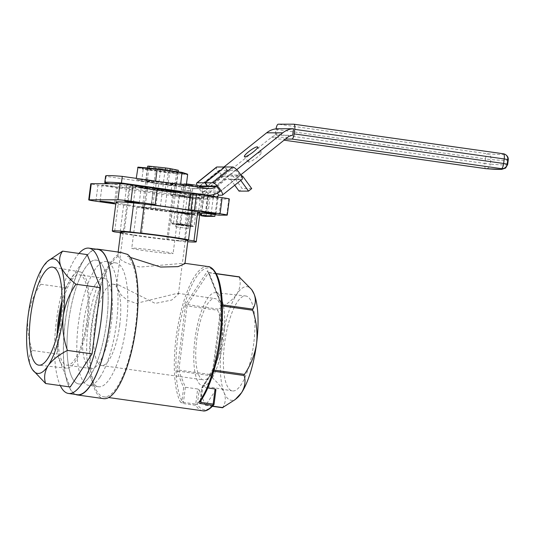 <?xml version="1.0" encoding="UTF-8"?>
<svg xmlns="http://www.w3.org/2000/svg" width="535" height="535" viewBox="0 0 535 535"><rect width="100%" height="100%" fill="white"/><g stroke="black" fill="none" stroke-linecap="round" stroke-linejoin="round"><path stroke-width="0.4" stroke-dasharray="2.67 2.01" d="M213.773 371.23L212.696 371.37L212.689 370.929L201.882 387.447L200.17 401.036A1.304 1.103 -142 0 1 199.97 401.665M68.56 322.07A62.535 18.839 -82 0 0 78.826 383.976A62.535 18.839 -82 0 0 106.585 322.043A62.535 18.839 -82 0 0 96.313 260.137A62.535 18.839 -82 0 0 68.56 322.07M88.242 324.845A62.535 18.839 -82 0 0 98.507 386.752A62.535 18.839 -82 0 0 126.267 324.819A62.535 18.839 -82 0 0 115.995 262.919A62.535 18.839 -82 0 0 88.242 324.845M115.914 202.932L123.725 204.109L120.081 232.571M125.685 187.517L129.844 188.287L122.007 187.517L117.854 186.748L125.685 187.517M120.616 232.651L124.073 233.32L120.562 233.093M111.568 185.966L116.59 186.896L113.594 186.755L102.111 185.043L111.568 185.966M123.725 204.109A42.312 1.725 -172.7 0 0 145.125 207.5A42.312 1.725 -172.7 0 0 171.668 210.884L182.555 212.134L182.228 212.007L178.523 240.931A42.312 1.725 -172.7 0 0 187.752 241.74M180.462 195.248L184.615 196.017L172.624 194.486L180.462 195.248M120.556 233.133A42.312 1.725 -172.7 0 0 141.421 236.423A42.312 1.725 -172.7 0 0 167.963 239.807L178.523 240.931M188.273 196.8L193.296 197.729L190.299 197.589L178.817 195.877L188.273 196.8M186.213 212.917L191.229 213.839L188.24 213.699L176.757 211.987L186.213 212.917M198.097 195.235L202.257 196.004L194.419 195.242L190.266 194.472L198.097 195.235M212.977 196.786L217.992 197.709L215.003 197.569L203.521 195.857L212.977 196.786M143.326 187.504L147.479 188.273L135.489 186.735L143.326 187.504M136.271 185.953L141.287 186.882L138.297 186.735L126.815 185.023L136.271 185.953M169.562 191.37A31.264 1.271 7.3 0 1 191.069 195.349A31.264 1.271 7.3 0 1 150.549 191.383A31.264 1.271 7.3 0 1 129.042 187.404A31.264 1.271 7.3 0 1 169.562 191.37M136.198 303.412L177.54 293.287L178.409 294.15L171.681 300.061L155.21 303.399L118.589 284.968L116.383 286.205L121.218 295.099L127.397 300.222L136.198 303.412M130.42 257.435L127.404 256.265L127.638 254.426M120.689 232.11A33.872 1.378 -172.7 0 0 143.989 236.416A33.872 1.378 -172.7 0 0 187.879 240.717M120.77 252.413L117.981 253.242L118.054 256.272C120.107 260.639 127.444 264.236 140.063 267.065L184.214 263.2L184.943 263.668M253.724 343.45A47.943 14.445 98 0 1 232.31 390.911A47.943 14.445 98 0 1 224.573 343.47A47.943 14.445 98 0 1 245.719 295.975A47.943 14.445 98 0 1 253.724 343.45M223.523 339.23A46.993 14.157 98 0 1 202.531 385.748A46.993 14.157 98 0 1 194.947 339.243A46.993 14.157 98 0 1 215.672 292.685A46.993 14.157 98 0 1 223.523 339.23M96.099 249.156A73.603 22.176 -82 0 0 65.196 322.07A73.603 22.176 -82 0 0 75.582 394.462M118.288 254.433A73.603 22.176 -82 0 0 91.445 325.782A73.603 22.176 -82 0 0 103.536 398.642M167.963 239.807L171.668 210.884M221.724 339.23A41.061 12.372 98 0 1 203.494 379.897A41.061 12.372 98 0 1 196.753 339.243A41.061 12.372 98 0 1 214.976 298.577A41.061 12.372 98 0 1 221.724 339.23M119.74 324.825A41.061 12.372 98 0 1 101.51 365.492A41.061 12.372 98 0 1 94.769 324.845A41.061 12.372 98 0 1 112.992 284.172A41.061 12.372 98 0 1 119.74 324.825M118.054 256.272A71.79 21.627 -82 0 0 92 325.775A71.79 21.627 -82 0 0 103.79 396.843A71.79 21.627 -82 0 0 135.649 325.748A71.79 21.627 -82 0 0 127.404 256.265M183.518 403.564L195.817 405.303A1.304 1.164 149 0 0 197.355 404.286L199.201 389.895L197.669 388.978L195.73 404.112L183.431 402.373A1.304 0.395 -82 0 0 183.518 403.564L180.402 402.046A1.304 1.144 -27.7 0 0 181.947 401.049L183.431 402.373L185.364 387.24L178.897 371.196L209.626 375.537L209.573 374.42C215.906 365.071 219.945 354.758 221.711 343.47C222.848 332.128 221.543 321.06 217.792 310.26L218.133 309.143C226.459 304.85 232.658 299.881 236.737 294.23C240.148 288.566 241.004 282.841 239.285 277.056L239.687 277.056M199.201 389.895L205.36 405.169A1.304 0.395 -82 0 0 205.52 405.343A1.304 0.395 -82 0 0 205.754 405.169L215.832 389.888L213.993 404.273A70.486 21.239 98 0 1 197.355 404.286L195.73 404.112A1.304 0.395 98 0 0 195.817 405.303A71.79 21.627 -82 0 0 202.651 410.806M207.781 387.935L202.792 387.226L201.869 387.801L212.696 371.37L214.1 370.106M222.961 407.603L222.567 407.603C225.576 403.316 226.091 398.348 224.125 392.703C221.564 387.039 216.728 381.315 209.626 375.537M197.669 388.978L185.364 387.24L183.645 387.815L181.947 401.049A70.486 21.239 98 0 1 177.727 337.826A70.486 21.239 98 0 1 208.108 267.955A70.486 21.239 98 0 1 220.587 337.799A70.486 21.239 98 0 1 200.17 401.036L201.835 387.581M252.166 290.338A57.365 17.28 -82 0 0 236.737 294.23A57.365 17.28 98 0 0 221.711 343.47A57.365 17.28 -82 0 0 224.125 392.703A57.365 17.28 -82 0 0 236.945 398.114M116.021 202.116A42.312 1.725 -172.7 0 0 118.309 202.986L114.604 231.902M182.228 212.007A42.312 1.725 -172.7 0 0 199.963 212.87M201.494 215.184L206.296 215.177L208.356 199.067L200.117 199.073A10.419 0.421 7.3 0 1 187.11 197.683L97.952 185.097A10.419 0.421 7.3 0 1 90.783 183.766M199.662 215.184L198.05 215.184A10.419 0.421 7.3 0 1 185.043 213.799L115.774 204.016M115.928 202.825L118.309 202.986M206.296 215.177L201.581 214.515M199.782 214.261L193.837 213.358L199.903 213.338M218.969 215.17L221.035 199.06L228.826 199.053A10.419 0.421 7.3 0 0 229.321 198.987M208.356 199.067L195.904 197.241L207.413 197.221L221.035 199.06M157.123 189.069L153.545 188.501L157.196 188.487M218.133 309.143L185.625 304.254L187.056 305.92L217.792 310.26M209.573 374.42L178.837 370.08L177.025 371.397L178.897 371.196A1.304 0.395 -82 0 1 178.837 370.08L187.056 305.92A1.304 0.395 -82 0 1 187.397 304.803L208.556 272.716L239.285 277.056M222.393 305.96L221.938 305.9L208.556 272.716A1.304 0.395 -82 0 1 208.79 272.542L207.948 271.753L207.761 270.677L185.625 304.254L177.025 371.397L183.645 387.815M216.267 273.746L208.951 272.716L207.948 271.753L221.149 304.475M212.589 371.203L221.296 304.234L222.359 304.843M212.689 370.929L221.176 304.689M157.156 188.795A20.845 0.849 -172.7 0 0 139.548 187.384A20.845 0.849 -172.7 0 0 153.886 190.039A20.845 0.849 -172.7 0 0 180.904 192.68A20.845 0.849 -172.7 0 0 179.894 192.286M152.816 187.872A20.845 0.849 -172.7 0 0 139.602 186.969A20.845 0.849 -172.7 0 0 153.94 189.624A20.845 0.849 -172.7 0 0 180.95 192.272M248.688 162.045A8.172 1.505 144 0 1 248.267 161.898A8.172 1.505 144 0 1 253.175 156.481A8.172 1.505 144 0 1 261.067 152.134A8.172 1.505 144 0 1 261.488 152.288A8.172 1.505 144 0 1 256.573 157.705A8.172 1.505 144 0 1 248.688 162.045M110.156 183.692L190.253 195.001L203.26 194.994M236.697 169.722L215.979 186.314M219.898 191.543A20.009 19.066 90 0 0 220.52 191.069L240.75 174.865M220.52 191.069L204.357 191.082L271.526 137.294A10.005 9.53 90 0 1 276.528 135.275L277.371 128.748M204.357 191.082A20.009 19.066 -90 0 1 192.807 195.181A20.009 19.066 -90 0 1 190.253 195.001M208.563 188.561L192.406 188.574L106.124 176.389L105.275 183.003M192.406 188.574A10.005 9.53 90 0 0 193.683 188.661A10.005 9.53 90 0 0 199.455 186.615M223.958 166.994L200.077 186.113M106.124 176.389A62.535 2.548 7.3 0 1 105.622 175.988M166.064 183.01L176.463 185.177L156.187 183.017L145.787 180.843L166.064 183.01L165.161 190.032L144.891 187.865L145.787 180.843M276.528 135.275L292.692 135.268M144.891 187.865L155.284 190.039L156.187 183.017M155.284 190.039L175.56 192.199L176.463 185.177M175.56 192.199L165.161 190.032M275.405 133.917L275.986 129.37L485.466 158.948L484.884 163.496L275.405 133.917A5.21 1.572 -82 0 0 276.261 139.073A5.21 1.572 -82 0 0 276.327 139.08L285.449 139.073M276.06 128.855A5.21 1.572 -82 0 0 275.986 129.37M156.508 183.017A15.181 0.615 -172.7 0 0 176.182 184.943A15.181 0.615 -172.7 0 0 165.743 183.01A15.181 0.615 -172.7 0 0 146.068 181.084A15.181 0.615 -172.7 0 0 156.508 183.017M158.099 170.618A15.181 0.615 -172.7 0 0 177.774 172.544A15.181 0.615 -172.7 0 0 167.328 170.611A15.181 0.615 -172.7 0 0 147.653 168.685A15.181 0.615 -172.7 0 0 158.099 170.618M181.218 184.702L186.153 186.28L166.686 184.522L141.688 180.99L136.164 179.225L136.271 178.356M136.619 179.553L142.036 181.285L166.545 184.742L185.632 186.474L180.215 184.736L155.705 181.278L136.619 179.553L153.552 180.797M142.036 181.285L141.688 180.99L143.186 169.301L168.184 172.832L187.651 174.591M137.655 167.535L143.186 169.301L143.467 168.873L137.997 167.127M166.545 184.742L168.177 172.364L143.467 168.873M185.632 186.474L186.153 186.28L186.267 185.418M187.424 174.102L168.177 172.364M199.328 186.715A3.645 0.883 -128.7 0 0 201.3 189.952A3.645 0.883 -128.7 0 0 203.781 191.918L206.951 191.911L205.881 192.774L215.384 192.767L216.454 191.904L217.344 193.128M206.951 191.911L209.359 195.228L208.289 196.091L217.792 196.084M199.568 186.113L219.303 170.311A3.645 0.883 51.3 0 0 219.129 170.364A3.645 0.883 51.3 0 0 220.507 173.494A3.645 0.883 51.3 0 0 223.516 176.115L226.686 176.109A5.377 5.123 -90 0 1 233.869 177.125L242.201 188.594L239.045 191.122M219.39 191.904L216.454 191.904M207.647 186.113L227.382 170.311L235.146 170.304A3.645 0.883 51.3 0 1 238.155 172.925A3.645 0.883 51.3 0 1 239.533 176.048A3.645 0.883 51.3 0 1 239.359 176.102L226.686 176.109L229.094 179.426A1.21 1.15 -90 0 1 230.712 179.653L240.215 179.646A1.21 1.15 90 0 0 238.603 179.419L236.189 176.102A5.377 5.123 90 0 1 241.024 175.32M197.121 185.411A7.818 1.893 -128.7 0 0 201.635 191.864A7.818 1.893 -128.7 0 0 206.189 195.228L209.359 195.228M206.189 195.228L225.924 179.426L241.766 179.419A7.818 1.893 51.3 0 0 242.141 179.305M240.215 179.646L240.763 180.402M234.751 185.217L230.712 179.653M251.711 188.587L242.201 188.594M215.384 192.767A5.377 5.123 90 0 0 214 194.452M201.728 213.338L203.909 196.332A5.377 5.123 -90 0 1 205.881 192.774M217.35 196.88L207.847 196.887A1.21 1.15 -90 0 1 208.289 196.091M207.847 196.887L205.346 216.374M211.144 214.067L213.405 196.425M215.077 214.622L217.337 196.98M227.382 170.311L224.974 166.994M219.303 170.311L227.067 170.311L207.533 185.953M227.067 170.311L224.774 167.154M225.924 179.426A7.818 1.893 51.3 0 1 219.477 173.808A7.818 1.893 51.3 0 1 216.521 167.114M167.161 211.526A20.845 0.849 7.3 0 1 137.047 206.905A20.845 0.849 7.3 0 1 148.289 207.587A20.845 0.849 7.3 0 1 178.402 212.208A20.845 0.849 7.3 0 1 167.161 211.526M161.864 252.841A20.845 0.849 7.3 0 1 131.757 248.227A20.845 0.849 7.3 0 1 142.999 248.902A20.845 0.849 7.3 0 1 173.106 253.523A20.845 0.849 7.3 0 1 161.864 252.841M171.534 211.613L155.404 209.894A15.635 0.635 7.3 0 1 150.663 209.225L142.39 207.5A15.635 0.635 7.3 0 1 143.922 207.5L160.045 209.218A15.635 0.635 7.3 0 1 164.787 209.887L173.059 211.613A15.635 0.635 7.3 0 1 171.534 211.613L176.824 170.297L160.694 168.578L155.404 209.894M178.349 170.297A15.635 0.635 7.3 0 1 176.824 170.297M178.155 171.815L175.64 191.436M175.607 191.684L173.059 211.613M160.694 168.578A15.635 0.635 7.3 0 1 155.959 167.91L150.663 209.225M147.453 167.983L142.39 207.5M155.959 167.91L147.687 166.184M148.964 168.117L143.922 207.5M165.074 169.969L162.573 189.484M162.533 189.831L160.045 209.218M169.816 170.638L167.315 190.139M167.268 190.5L164.787 209.887M57.111 335.064A48.638 14.652 -82 0 0 66.42 368.187A48.638 14.652 -82 0 0 75.134 361.747A48.638 14.652 -82 0 0 88.904 308.742A48.638 14.652 -82 0 0 80.023 271.874A48.638 14.652 -82 0 0 71.041 278.274A48.638 14.652 -82 0 0 61.906 301.125M58.275 330.169A45.609 13.743 -82 0 0 66.708 365.171A45.609 13.743 -82 0 0 75.007 359.152A45.609 13.743 -82 0 0 87.934 309.237A45.609 13.743 -82 0 0 79.461 274.85A45.609 13.743 -82 0 0 71.168 280.868A45.609 13.743 -82 0 0 61.665 306.147M95.491 284.306A45.609 13.743 -82 0 0 82.564 334.214A45.609 13.743 -82 0 0 91.037 368.602A45.609 13.743 -82 0 0 99.329 362.583A45.609 13.743 -82 0 0 112.256 312.674A45.609 13.743 -82 0 0 103.79 278.287A45.609 13.743 -82 0 0 95.491 284.306M78.946 253.443A73.375 22.109 -82 0 0 75.629 257.837A73.375 22.109 -82 0 0 56.175 322.712A73.375 22.109 -82 0 0 60.281 385.595M97.831 249.404A73.375 22.109 -82 0 0 84.483 259.087A73.375 22.109 -82 0 0 63.685 339.384A73.375 22.109 -82 0 0 77.314 394.71M90.201 375.717A62.535 18.839 -82 0 0 107.93 307.284A62.535 18.839 -82 0 0 96.313 260.137A62.535 18.839 -82 0 0 84.938 268.389A62.535 18.839 -82 0 0 67.216 336.823A62.535 18.839 -82 0 0 78.826 383.976A62.535 18.839 -82 0 0 90.201 375.717M100.045 377.108A62.535 18.839 -82 0 0 117.767 308.675A62.535 18.839 -82 0 0 106.157 261.528A62.535 18.839 -82 0 0 94.782 269.78A62.535 18.839 -82 0 0 77.053 338.214A62.535 18.839 -82 0 0 88.67 385.361A62.535 18.839 -82 0 0 100.045 377.108M49.621 259.569L43.221 266.497C39.697 272.402 38.874 278.314 40.754 284.245L65.37 287.716L56.891 353.916L70.232 386.999M87.198 254.607L65.37 287.716M40.754 284.245C34.153 293.802 29.927 304.435 28.067 316.145C26.897 327.821 28.301 339.25 32.274 350.438L56.891 353.916M32.274 350.438C29.071 354.845 28.482 359.961 30.502 365.786L33.056 370.494M175.955 226.84L188.547 228.532L175.955 226.84M179.914 195.937L192.506 197.629L179.914 195.937M171.414 194.733A15.508 0.629 -172.7 0 0 170.672 194.834A15.508 0.629 -172.7 0 0 183.632 197.121A15.508 0.629 -172.7 0 0 200.699 198.873A15.508 0.629 -172.7 0 0 201.441 198.773A15.508 0.629 -172.7 0 0 188.48 196.485A15.508 0.629 -172.7 0 0 171.414 194.733M186.461 183.913A15.508 0.629 -172.7 0 0 172.965 182.629A15.508 0.629 -172.7 0 0 172.223 182.723A15.508 0.629 -172.7 0 0 185.184 185.016A15.508 0.629 -172.7 0 0 202.25 186.762A15.508 0.629 -172.7 0 0 202.992 186.668A15.508 0.629 -172.7 0 0 199.321 185.779M189.457 185.15L182.074 183.946L193.142 185.444L189.457 185.15L188.695 191.102L181.311 189.892L190.534 190.941L192.379 191.396L188.695 191.102M192.379 191.396L193.142 185.444M190.534 190.941L191.296 184.99M184.996 190.186L185.759 184.241M181.311 189.892L182.074 183.946M183.157 190.353L183.92 184.401M180.442 225.075L175.935 224.225L188.949 225.91L180.442 225.075M184.428 225.115L175.915 224.279L186.254 225.823L188.942 225.951L184.428 225.115M180.823 224.392L176.998 223.67L188.059 225.101L180.823 224.392M181.994 212.917L177.486 212.101L180.021 212.194L190.493 213.766L181.994 212.917M185.598 213.599L178.369 212.89L189.43 214.321L185.598 213.599M181.298 213.037L176.891 211.679A10.667 0.435 7.3 0 1 187.237 212.91L181.298 213.037L179.981 223.349L175.326 223.884L170.919 222.527L172.083 223.884L173.494 223.349L179.185 225.115L185.123 224.994L186.441 214.682L191.095 214.147L195.502 215.505L194.339 214.147L192.928 214.675L191.61 224.988L192.774 226.345L193.469 226.292L194.178 225.81L195.502 215.505M185.123 224.994L189.53 226.345L194.178 225.81M194.66 214.321L194.339 214.147A10.667 0.435 7.3 0 1 194.553 214.234A10.667 0.435 7.3 0 1 191.095 214.147A10.667 0.435 7.3 0 1 180.75 212.917L186.441 214.682M179.981 223.349L185.672 225.115L191.61 224.988M194.339 214.147A10.667 0.435 7.3 0 0 187.237 212.91L192.928 214.675M176.891 211.679L172.243 212.214L172.952 211.733L173.648 211.686L174.811 213.044L180.75 212.917A10.667 0.435 7.3 0 1 173.648 211.686A10.667 0.435 7.3 0 1 173.44 211.532A10.667 0.435 7.3 0 1 176.891 211.679M170.919 222.527L172.243 212.214M173.494 223.349L174.811 213.044M171.869 223.79L172.083 223.884A10.667 0.435 -172.7 0 0 179.185 225.115A10.667 0.435 -172.7 0 0 189.53 226.345A10.667 0.435 -172.7 0 0 192.981 226.499A10.667 0.435 -172.7 0 0 192.774 226.345A10.667 0.435 7.3 0 0 185.672 225.115A10.667 0.435 -172.7 0 0 175.326 223.884A10.667 0.435 -172.7 0 0 171.869 223.79A10.667 0.435 -172.7 0 0 172.083 223.884M207.968 266.557A71.79 21.627 -82 0 0 176.102 337.652A71.79 21.627 -82 0 0 180.402 402.046M205.754 405.169L212.662 406.145M216.18 273.586L208.79 272.542A1.304 0.395 -82 0 1 208.951 272.716L221.885 304.783A1.304 0.395 -82 0 1 221.938 305.9L213.719 370.053A1.304 0.395 -82 0 1 213.378 371.17L202.792 387.226L201.153 400.066M222.567 407.603L205.36 405.169M198.05 215.184L200.117 199.073M95.892 201.207L97.952 185.097M185.043 213.799L187.11 197.683M226.76 215.164L228.826 199.053M152.95 204.604L154.983 188.768M151.579 204.604L153.645 188.487M195.275 213.625L197.335 197.509M193.938 213.345L196.004 197.234M205.346 213.338L207.413 197.221M207.948 213.612L210.014 197.502M271.526 137.294L287.683 137.281M507.655 164.512A66.808 2.722 7.3 0 1 490.287 164.125L490.869 159.584A66.808 2.722 -172.7 0 0 508.237 159.965M503.435 153.792A5.21 5.169 -64.5 0 0 503.301 153.772A61.592 2.508 7.3 0 1 487.713 153.786L278.233 124.2M485.68 168.639A5.21 1.572 98 0 1 484.884 163.496L490.287 164.125A5.21 3.859 94.7 0 1 486.282 168.699M485.466 158.948A5.21 1.572 98 0 1 487.713 153.786A5.21 3.859 94.7 0 1 490.869 159.584L485.466 158.948M223.516 176.115L203.781 191.918M239.359 176.102L219.885 191.697M222.038 195.221L241.766 179.419M243.371 177.118L233.869 177.125M203.909 196.332L212.709 196.325M235.146 170.304L215.411 186.106M98.507 386.752L88.67 385.361M124.073 233.32L129.844 188.287M114.523 203.012L116.59 186.896M182.555 212.134L184.615 196.017M191.229 213.839L193.296 197.729M200.19 212.121L202.257 196.004M215.926 213.826L217.992 197.709M141.715 233.307L147.479 188.273M139.22 202.992L141.287 186.882M178.409 294.15L191.069 195.349M117.981 253.242L118.135 252.038M202.531 385.748L232.31 390.911M101.51 365.492L203.494 379.897M184.214 263.2L184.99 263.314M103.79 396.843L108.632 397.532M112.992 284.172L118.589 284.968M177.54 293.287L214.976 298.577M215.672 292.685L245.719 295.975M116.383 286.205L129.042 187.404M151.479 204.617L153.545 188.501M193.837 213.358L195.904 197.241M124.749 201.14L126.815 185.023M133.422 202.852L135.489 186.735M201.454 211.974L203.521 195.857M184.495 239.506L190.266 194.472M176.757 211.987L178.817 195.877M166.86 239.519L172.624 194.486M100.052 201.153L102.111 185.043M115.787 202.859L117.854 186.748M115.995 262.919L106.157 261.528M212.489 406.326L205.52 405.343M248.267 161.898L244.415 156.588M193.683 188.661L209.84 188.654M204.53 195.175L192.807 195.181M261.488 152.288L257.629 146.985M139.548 187.384L139.602 186.969M177.774 172.544L176.182 184.943M147.653 168.685L146.068 181.084M229.789 175.012L239.299 175.005M229.796 179.178L239.299 179.172M219.798 191.851L239.533 176.048M219.129 170.364L199.394 186.167M137.047 206.905L131.757 248.227M178.402 212.208L173.106 253.523M66.42 368.187L38.868 365.171M91.037 368.602L66.708 365.171M103.79 278.287L79.461 274.85M80.023 271.874L52.711 267.139M175.647 226.88L179.606 195.977M170.672 194.834L172.223 182.723M201.441 198.773L202.992 186.668M188.547 228.532L192.506 197.629M176.998 223.67L175.935 224.225M178.376 212.903L177.486 212.101M176.985 223.684L178.369 212.89M188.935 225.89L188.052 225.088L189.437 214.308M192.981 226.499L193.469 226.292M173.44 211.532L172.952 211.733M189.43 214.321L190.493 213.766"/><path stroke-width="0.8" d="M198.96 402.032A71.79 21.627 -82 0 0 219.758 337.625A71.79 21.627 -82 0 0 207.968 266.557C210.977 266.437 217.364 271.004 220.233 285.637C223.048 299.834 223.182 317.215 220.654 337.792C217.304 364.502 209.011 390.329 199.97 401.665L199.97 401.665A1.304 1.103 -142 0 1 198.96 402.032C198.485 402.741 198.987 403.25 200.464 403.55L212.763 405.289A1.304 1.123 40.6 0 0 213.993 404.273L213.157 404.099L215.097 388.965L207.781 387.935M120.081 232.571L120.021 233.033A42.312 1.725 -172.7 0 0 120.556 233.133M112.317 231.033L116.021 202.116A42.312 1.725 -172.7 0 1 133.75 202.972L130.045 231.896A42.312 1.725 -172.7 0 0 112.317 231.033A42.312 1.725 -172.7 0 0 114.604 231.902L120.616 232.651M120.562 233.093L120.021 233.033M109.501 202.083L114.523 203.012L111.534 202.865L100.052 201.153L109.501 202.083M187.752 241.74A42.312 1.725 -172.7 0 0 196.258 241.787A42.312 1.725 -172.7 0 0 193.964 240.917L197.669 212L200.19 212.121L192.252 210.87A42.312 1.725 -172.7 0 0 144.31 204.096L140.605 233.019L141.715 233.307L130.045 231.896M193.964 240.917L184.495 239.506L188.547 239.787A42.312 1.725 -172.7 0 0 140.605 233.019M210.91 212.897L215.926 213.826L212.937 213.686L201.454 211.974L210.91 212.897M133.75 202.972L144.31 204.096M134.205 202.063L139.22 202.992L136.231 202.852L124.749 201.14L134.205 202.063M118.135 252.038L120.689 232.11A33.872 1.378 -172.7 0 1 164.579 236.403A33.872 1.378 -172.7 0 1 187.879 240.717L184.943 263.668L178.008 266.651L160.654 267.052L130.42 257.435M75.582 394.462A73.603 22.176 -82 0 0 77.281 394.937L103.536 398.642A73.603 22.176 -82 0 0 136.204 325.748A73.603 22.176 -82 0 0 127.638 254.426L120.77 252.413L97.865 249.176A73.603 22.176 -82 0 0 96.099 249.156M77.281 394.937A73.603 22.176 -82 0 0 109.949 322.037A73.603 22.176 -82 0 0 97.865 249.176M239.285 277.056L251.637 289.555L254.178 294.223C256.151 299.801 255.63 304.769 252.62 309.123L252.674 310.24C256.425 321.033 257.73 332.108 256.593 343.45C254.827 354.732 250.781 365.044 244.455 374.393L244.114 375.51C245.846 381.221 244.99 386.952 241.566 392.69L235.213 399.558L222.567 407.603M215.097 388.965L215.926 389.654L214.053 404.266A1.304 1.304 0 0 1 213.753 404.948C209.299 409.67 205.594 411.622 202.651 410.806A71.79 21.627 -82 0 0 212.763 405.289A1.304 0.395 -82 0 0 213.157 404.099L200.859 402.36L200.17 401.036M235.213 399.558L236.945 398.114A57.365 17.28 -82 0 0 241.566 392.69A57.365 17.28 -82 0 0 256.593 343.45A57.365 17.28 -82 0 0 254.178 294.223A57.365 17.28 -82 0 0 252.166 290.338L251.637 289.555M196.258 241.787L199.963 212.87A42.312 1.725 -172.7 0 0 197.669 212M201.494 215.184L199.662 215.184M227.255 215.097A10.419 0.421 7.3 0 0 220.086 213.773L194.493 210.161L196.552 194.044L222.152 197.662A10.419 0.421 7.3 0 1 229.321 198.987L227.255 215.097A10.419 0.421 7.3 0 1 226.76 215.164L218.969 215.17L205.346 213.338L199.903 213.338M201.581 214.515L199.782 214.261M194.493 210.161L188.34 209.88L151.479 204.617L155.13 204.597L157.196 188.487L133.001 185.07A10.419 0.421 7.3 0 0 119.994 183.686L91.284 183.699A10.419 0.421 7.3 0 0 90.783 183.766L88.723 199.883A10.419 0.421 7.3 0 1 89.218 199.816L117.927 199.796A10.419 0.421 7.3 0 1 130.935 201.18L155.13 204.597M115.774 204.016L95.892 201.207A10.419 0.421 7.3 0 1 88.723 199.883M196.552 194.044L190.406 193.77L157.123 189.069M192.252 210.87L188.547 239.787M179.894 192.286A20.845 0.849 -172.7 0 0 166.566 190.032A20.845 0.849 -172.7 0 0 157.156 188.795M180.93 192.433L180.95 192.272A20.845 0.849 -172.7 0 0 166.612 189.617A20.845 0.849 -172.7 0 0 152.816 187.872M257.208 146.831A8.172 1.505 -36 0 0 249.323 151.178A8.172 1.505 -36 0 0 244.415 156.588A8.172 1.505 -36 0 0 244.829 156.742A8.172 1.505 -36 0 0 252.721 152.401A8.172 1.505 -36 0 0 257.629 146.985A8.172 1.505 -36 0 0 257.208 146.831M215.979 186.314L215.618 186.601A10.005 9.53 -90 0 1 209.84 188.654A10.005 9.53 -90 0 1 208.563 188.561L122.281 176.376L121.438 182.99A62.535 2.548 -172.7 0 0 104.773 182.596A62.535 2.548 -172.7 0 0 105.275 183.003L110.156 183.692M121.438 182.99L206.416 194.987A20.009 19.066 90 0 0 208.971 195.168A20.009 19.066 90 0 0 219.898 191.543M240.75 174.865L287.683 137.281A10.005 9.53 -90 0 1 292.692 135.268L293.528 128.734A20.009 19.066 90 0 0 282.781 132.82L236.697 169.722M282.781 132.82L266.624 132.827L223.958 166.994M200.077 186.113L199.455 186.615L215.618 186.601M266.624 132.827A20.009 19.066 -90 0 1 277.371 128.748L293.528 128.734M104.773 182.596L105.622 175.988A62.535 2.548 7.3 0 1 122.281 176.376M285.449 139.073L291.923 139.067A5.21 1.572 -82 0 0 294.163 133.904L294.745 129.356A5.21 1.572 -82 0 0 293.889 124.2A5.21 1.572 -82 0 0 293.822 124.194L278.233 124.2A5.21 1.572 -82 0 0 276.06 128.855M136.271 178.356L137.997 167.127L157.25 168.866L181.96 172.357L187.424 174.102L187.651 174.591L182.127 172.825L157.13 169.294L137.655 167.535M153.552 180.797L155.631 180.984L157.25 168.866M186.267 185.418L187.651 174.591M155.658 181.091L180.629 184.515L181.96 172.357M180.476 184.595L181.218 184.702M217.344 193.128L218.868 195.221L217.792 196.084A1.21 1.15 90 0 0 217.35 196.88L217.337 196.98M219.885 191.697L219.39 191.904M219.624 191.904A3.645 0.883 -128.7 0 0 219.798 191.851A3.645 0.883 -128.7 0 0 218.42 188.728A3.645 0.883 -128.7 0 0 215.411 186.106L207.647 186.113L205.239 182.796L224.974 166.994L232.738 166.987L213.004 182.789A7.818 1.893 -128.7 0 1 219.45 188.414A7.818 1.893 -128.7 0 1 222.406 195.108A7.818 1.893 -128.7 0 1 222.038 195.221L218.868 195.221M240.763 180.402L248.548 191.115L251.711 188.587L243.371 177.118A5.377 5.123 90 0 0 241.024 175.32M248.548 191.115L239.045 191.122L234.751 185.217M214 194.452A5.377 5.123 90 0 0 213.411 196.325L213.405 196.425M201.728 213.338L201.414 215.819L205.346 216.374L214.856 216.367L215.077 214.622M201.414 215.819L210.917 215.812L211.144 214.067M210.917 215.812L214.856 216.367M213.004 182.789L205.239 182.796M232.738 166.987A7.818 1.893 51.3 0 1 239.185 172.611A7.818 1.893 51.3 0 1 242.141 179.305L222.406 195.108M207.533 185.953L199.568 186.113A3.645 0.883 -128.7 0 0 199.394 186.167A3.645 0.883 -128.7 0 0 199.328 186.715M207.333 186.113L204.918 182.796L197.161 182.803A7.818 1.893 -128.7 0 0 196.786 182.916A7.818 1.893 -128.7 0 0 197.121 185.411M224.774 167.154L204.918 182.796M196.786 182.916L216.521 167.114A7.818 1.893 51.3 0 1 216.896 167L224.653 166.994M147.453 167.983L147.687 166.184A15.635 0.635 7.3 0 1 149.212 166.184L165.342 167.903A15.635 0.635 7.3 0 1 170.076 168.572L178.349 170.297L178.155 171.815M149.212 166.184L148.964 168.117M165.342 167.903L165.074 169.969M162.573 189.484L162.533 189.831M170.076 168.572L169.816 170.638M167.315 190.139L167.268 190.5M43.569 273.652A49.508 14.913 -82 0 0 29.525 328.055A49.508 14.913 -82 0 0 38.868 365.171A49.508 14.913 -82 0 0 47.735 358.617A49.508 14.913 -82 0 0 61.752 304.669A49.508 14.913 -82 0 0 52.711 267.139A49.508 14.913 -82 0 0 43.569 273.652M61.906 301.125A48.638 14.652 -82 0 0 57.111 335.064M61.665 306.147A45.609 13.743 -82 0 0 58.275 330.169M60.281 385.595A73.375 22.109 -82 0 0 68.453 393.459A73.375 22.109 -82 0 0 81.801 383.769A73.375 22.109 -82 0 0 102.6 303.472A73.375 22.109 -82 0 0 88.977 248.153A73.375 22.109 -82 0 0 78.946 253.443M68.453 393.459L77.314 394.71A73.375 22.109 -82 0 0 90.656 385.019A73.375 22.109 -82 0 0 111.454 304.723A73.375 22.109 -82 0 0 97.831 249.404L88.977 248.153M67.45 350.412C63.484 339.364 62.08 327.935 63.237 316.125C65.049 304.542 69.282 293.909 75.93 284.219L100.54 287.696L87.198 254.607L62.582 251.136L47.876 261.026A57.84 17.428 -82 0 0 43.221 266.497A57.84 17.428 -82 0 0 28.067 316.145A57.84 17.428 -82 0 0 30.502 365.786A57.84 17.428 -82 0 0 32.528 369.705A57.84 17.428 -82 0 0 48.083 365.773C52.283 359.975 58.736 354.859 67.45 350.412L92.06 353.889L100.54 287.696M75.93 284.219C68.567 278.32 63.525 272.409 60.803 266.483C58.783 260.719 59.378 255.603 62.582 251.136M32.528 369.705L45.622 383.521L70.232 386.999L92.06 353.889M45.622 383.521C43.743 377.596 44.566 371.678 48.083 365.773A57.84 17.428 -82 0 0 63.237 316.125A57.84 17.428 -82 0 0 60.803 266.483A57.84 17.428 -82 0 0 47.876 261.026M199.321 185.779A15.508 0.629 -172.7 0 0 186.461 183.913M212.662 406.145L222.961 407.603M244.114 375.51L213.773 371.23M222.359 304.843L252.62 309.123M239.687 277.056L216.267 273.746M214.1 370.106L244.455 374.393M252.674 310.24L222.393 305.96M220.086 213.773L222.152 197.662M89.218 199.816L91.284 183.699M130.935 201.18L133.001 185.07M117.927 199.796L119.994 183.686M190.941 210.161L193.008 194.044M188.34 209.88L190.406 193.77M201.153 400.066L200.859 402.36A1.304 0.395 98 0 1 200.464 403.55M203.26 194.994L206.416 194.987M294.163 133.904L503.642 163.483L504.224 158.942L507.775 159.57L507.193 164.118A66.808 2.722 7.3 0 1 507.655 164.512L508.237 159.965A66.808 2.722 -172.7 0 0 507.775 159.57A5.21 5.169 -64.5 0 0 503.435 153.792M293.956 124.214L503.301 153.772A5.21 1.572 98 0 1 503.375 153.779A5.21 1.572 98 0 1 504.224 158.942L294.745 129.356M485.68 168.639A5.21 1.572 98 0 0 485.74 168.659A5.21 5.21 0 0 0 486.041 168.692A5.21 3.859 94.7 0 1 485.807 168.659A5.21 1.572 98 0 1 485.74 168.659L284.072 140.177L485.807 168.659A61.592 2.508 -172.7 0 0 501.402 168.652L291.923 139.067M507.655 164.512L505.608 168.064L501.649 169.381L486.041 168.692A5.21 3.859 94.7 0 0 486.282 168.699M501.402 168.652A5.21 5.169 -64.5 0 0 507.193 164.118L503.642 163.483A5.21 1.572 98 0 1 501.402 168.652M212.709 196.325L213.411 196.325M197.161 182.803L216.896 167M184.99 263.314L207.968 266.557M108.632 397.532L202.651 410.806M239.366 276.862L216.18 273.586M222.56 407.75L212.489 406.326M208.971 195.168L204.53 195.175M293.889 124.2L503.375 153.779A5.21 5.21 0 0 1 504.886 154.24C507.401 155.625 508.517 157.537 508.237 159.965"/></g></svg>
